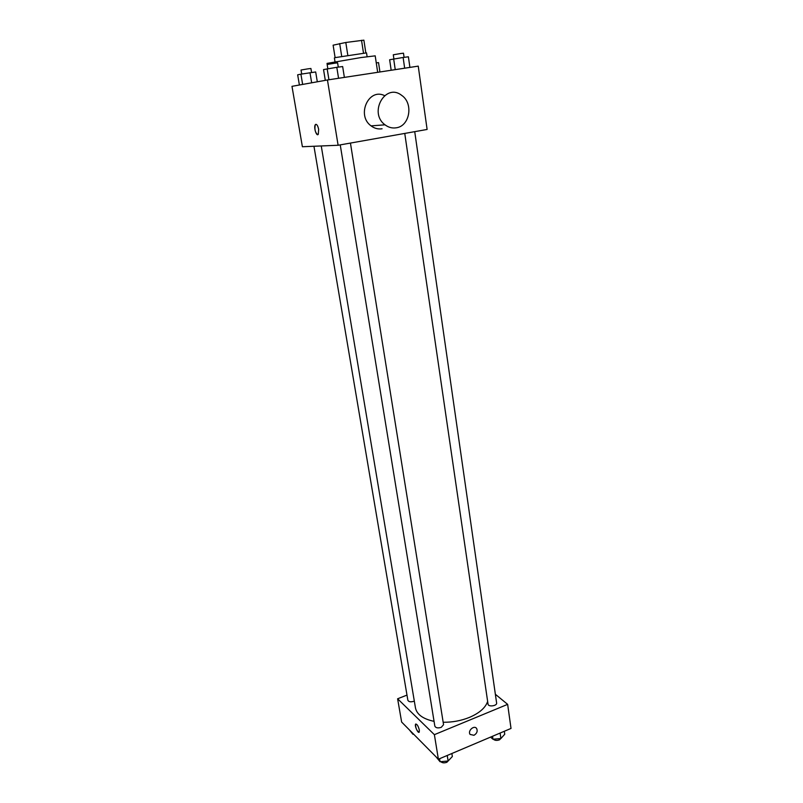 <?xml version="1.0" encoding="UTF-8"?>
<svg xmlns="http://www.w3.org/2000/svg" width="803" height="803" viewBox="0 0 803 803"><rect width="100%" height="100%" fill="white"/><g stroke="black" fill="none" stroke-linecap="round" stroke-linejoin="round"><path stroke-width="1.2" d="M335.122 57.665L333.115 45.179L345.802 42.489L363.879 40.16L365.827 52.868M341.717 56.401L339.679 43.543M363.488 53.098L361.531 40.291M347.829 55.377L345.802 42.489M335.002 61.721L334.389 57.916L335.624 57.555L366.529 52.878L367.112 56.692M377.681 72.32L375.202 55.849L360.858 57.575L327.032 63.397L327.212 64.471M338.113 145.263L302.39 146.738L291.981 86.333L327.453 79.979L418.243 66.127L427.116 129.454L338.113 145.263L327.453 79.979M318.661 129.343L318.299 134.242C316.583 137.122 313.441 127.155 315.298 124.716C316.603 123.732 317.717 125.268 318.661 129.343M382.087 128.771C378.143 129.393 374.469 128.43 371.076 125.87C356.181 115.411 368.567 87.577 384.557 95.607M396.26 127.797C392.225 128.44 388.481 127.446 385.018 124.816C368.296 112.781 385.45 82.458 401.651 95.346C413.696 103.296 409.841 126.151 396.26 127.797M317.737 134.663C315.177 132.646 314.364 129.333 315.308 124.716L315.87 124.304M487.642 701.431C485.514 707.754 479.441 713.074 469.424 717.4C461.123 720.743 452.37 722.369 443.166 722.258M434.072 721.355C423.071 718.996 416.867 714.519 415.462 707.925L321.25 145.955M404.762 133.418L488.043 704.171C488.254 707.152 497.258 705.947 496.615 703.016L414.729 131.652M414.318 701.089L413.866 701.28C410.704 702.213 408.697 701.872 407.864 700.256L313.953 146.256M350.439 143.075L443.557 724.697L441.238 727.347C437.886 728.351 435.758 727.94 434.845 726.143L340.241 144.891M406.991 695.097L397.615 698.781L434.383 734.665L507.647 704.361L495.361 694.274M434.383 734.665L438.388 759.216L401.63 722.048L397.615 698.781M419.337 730.037L419.236 732.095C418.192 734.042 414.398 725.751 415.603 724.176C416.958 723.874 418.192 725.832 419.337 730.037M438.388 759.216L511.019 728.431L507.647 704.361M473.971 735.287L470.096 734.424C467.386 730.84 474.262 724.718 476.661 728.552C477.805 731.252 476.912 733.49 473.971 735.287L470.096 734.414C467.386 730.84 474.262 724.718 476.661 728.552C477.805 731.252 476.902 733.49 473.971 735.287M419.015 732.296C416.657 730.67 415.522 727.97 415.613 724.176L415.834 723.975M490.573 737.104L492.972 739.242L500.891 738.519L504.746 734.233L504.324 731.272M492.972 739.242L492.54 736.271M500.891 738.519L500.108 733.059M501.534 737.806L499.466 739.844C496.816 740.737 494.789 740.527 493.363 739.212M436.19 756.998L440.074 761.736L448.124 761.003L452.35 756.516L451.868 753.505M440.074 761.736L439.582 758.715M448.124 761.003L447.231 755.472M449.148 759.909L446.859 762.278C444.21 763.191 442.202 762.98 440.827 761.666M409.4 729.907L412.943 734.263L413.645 734.203M412.943 734.263L412.792 733.33M391.181 70.262L389.636 59.763L403.126 57.475L408.396 56.792L409.911 67.402M395.237 69.64L393.681 58.97M404.662 68.205L403.126 57.475M404.08 57.344L403.487 53.189L400.607 53.54L393.289 54.795L393.902 58.94M376.266 62.905L378.534 62.604L379.939 71.969M325.305 80.37L323.539 69.58L336.798 67.311L342.65 66.549L344.377 77.399M328.949 79.758L327.172 68.847M338.565 78.282L336.798 67.311M338.284 67.121L337.601 62.865L334.379 63.256L327.152 64.491L327.845 68.737M299.399 85.008L297.662 74.82L300.904 74.167L315.679 71.959L317.315 81.796M302.651 84.425L300.904 74.167M311.664 82.809L309.978 72.722M311.584 72.511L310.912 68.486L307.76 68.877L301.025 70.022L301.707 74.037M371.076 125.87L385.018 124.816"/></g></svg>
